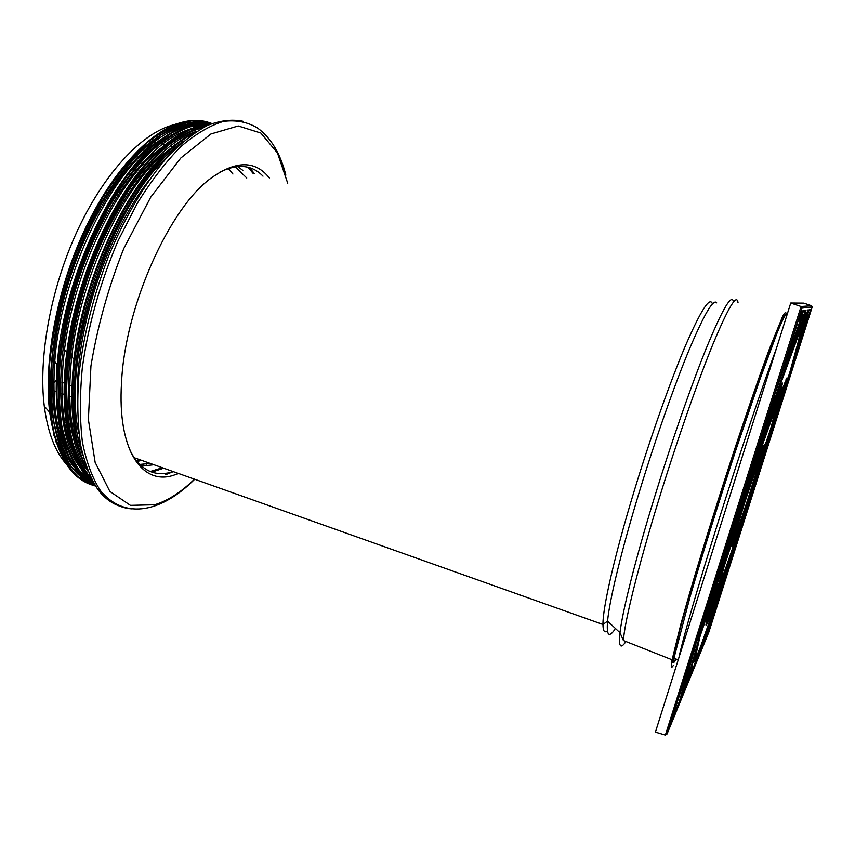 <?xml version="1.0" encoding="UTF-8"?>
<svg xmlns="http://www.w3.org/2000/svg" width="855" height="855" viewBox="0 0 855 855"><rect width="100%" height="100%" fill="white"/><g stroke="black" fill="none" stroke-linecap="round" stroke-linejoin="round"><path stroke-width="1.28" d="M172.101 125.247L170.263 125.792C139.6 135.411 102.782 175.296 76.64 232.325C50.541 289.332 38.218 357.924 44.278 406.168C47.784 432.609 55.276 452.06 66.743 464.554M56.494 443.253L55.436 440.004M64.531 422.359L66.156 423.022M72.087 425.405L73.701 426.047M76.694 442.067L75.614 441.682M69.266 439.385L68.229 439.01M61.613 436.616L60.278 436.125M61.988 382.228L64.275 383.104M69.672 385.156L71.906 386.011M77.324 388.063L77.869 388.277M71.745 397.051L69.629 396.314M64.136 394.39L61.977 393.631M56.27 391.622L53.886 390.788M78.265 447.967L77.463 447.678M70.869 445.284L70.131 445.006M63.249 442.505L62.201 442.131M172.454 147.06L171.599 146.814M164.865 144.923L164.042 144.698M156.903 142.689L155.909 142.411M243.386 121.367C232.528 119.037 220.601 120.363 207.615 125.343C194.171 132.536 180.384 143.533 166.265 158.325C145.158 183.077 125.161 216.678 108.842 255.527C93.259 296.054 83.234 336.239 78.788 376.093C77.078 401.284 77.634 424.048 80.466 444.365C84.517 462.886 90.363 477.988 98.004 489.659C105.582 499.491 114.399 505.391 124.445 507.357M269.368 177.99C255.474 160.312 236.119 160.312 211.292 177.979C169.354 207.818 124.798 307.052 121.517 382.88C117.317 449.399 141.545 484.764 172.379 475.637L178.684 473.531M263.009 176.162C251.862 164.652 237.369 163.38 219.521 172.336M130.088 450.788C140.006 469.481 153.44 476.695 170.401 472.409M165.742 474.643L173.298 471.618M673.494 665.19C671.239 669.016 670.769 667.221 672.105 659.793L680.922 623.99L688.938 595.646C701.41 552.854 718.98 496.637 736.241 444.397C749.055 405.901 760.694 372.502 769.714 348.188L782.603 316.5C784.997 312.096 786.173 311.423 786.14 314.458M805.057 315.121L801.263 326.909L791.452 351.726L771.52 409.342L719.878 569.74L701.228 631.92L693.255 662.422L696.194 659.087L725.628 575.693L746.18 513.203L784.879 389.762L797.565 346.072L802.118 326.439L805.731 314.918L805.121 314.929M805.805 313.774L806.222 313.197L805.592 313.539M801.413 326.439L802.118 326.439L800.472 329.496L800.686 328.031M689.686 676.551L683.316 691.984L689.964 671.87C689.312 675.183 689.354 676.305 690.103 675.247L689.622 676.711M683.316 691.984L682.696 692.796M683.573 690.968L682.568 692.903M689.611 672.725L683.252 690.808M689.771 671.132L689.354 672.404M690.103 675.247L689.6 673.911M690.242 662.144L679.992 699.305M689.29 664.057L690.22 662.219M672.49 717.078L689.579 663.95M671.816 719.194L672.789 716.95M678.891 702.692L672.372 718.478M679.96 699.465L678.966 702.521M702.767 624.759L695.949 643.302L702.596 625.507L690.99 667.263L681.991 694.645L696.023 643.868M695.885 643.217L695.265 645.172M680.73 696.387L681.563 695.66M720.797 564.599L720.701 565.86M720.69 565.892L706.818 611.314M706.807 611.368L705.845 614.382M705.867 614.317L700.961 628.211M700.982 628.147L701.25 626.288M701.538 626.202L720.22 566.416M690.53 668.834L691.15 668.45M691.246 668.567L690.915 670.833L690.017 670.395M720.915 564.215L669.679 725.959L687.666 683.188L687.399 682.087M722.678 559.02L720.915 564.236M723.394 557.492L722.764 558.817M722.229 560.249L723.533 557.204M691.481 665.276C691.374 668.728 691.684 669.679 692.39 668.118L692.582 667.776C688.809 674.189 700.16 632.732 722.764 560.057M689.867 674.135L692.582 667.776M688.98 678.25L691.706 670.812M747.142 482.338L767.833 417.144L746.885 482.786M767.779 416.278L767.491 417.208M767.833 417.144L767.843 416.524M799.393 322.72L779.386 380.796M799.991 318.338L799.414 322.634M798.474 319.385L798.527 320.294L800.344 319.62M797.426 322.709L798.527 320.294M779.311 379.898L797.683 322.763M779.397 380.753L779.568 379.93M778.445 382.634L778.969 381.929M800.162 321.929L793.183 345.099M799.885 321.256L800.152 321.961M774.224 395.929L800.024 322.046M773.166 399.296L774.427 396.399M772.631 400.974L769.586 413.104L773.177 400.354M770.601 410.934L770.013 412.559M768.549 413.852L769.479 413.179M792.264 347.878L770.611 410.902M802.856 319.877L795.845 337.768L801.541 319.172L803.283 318.53L802.77 320.091M800.889 321.01L795.278 338.142M801.541 319.172L801.124 317.878L800.323 321.127M803.283 318.53L801.242 315.068L799.714 315.484M801.776 316.425L802.492 314.159L801.734 313.967L801.21 315.623M802.706 311.487L801.734 313.967M800.975 311.744L805.581 310.857L804.021 314.287L802.492 314.159L803.305 311.295M745.464 486.73L744.342 490.717L746.501 485.116C771.851 406.435 794.712 340.172 800.793 326.738L805.998 310.258L801.242 311.124L799.564 315.955L745.464 486.73M804.972 311.124L805.998 310.258M803.027 317.408L804.021 314.287L804.769 314.48M800.504 325.627L800.793 326.738M744.887 488.579L744.972 489.52M805.26 318.37L806.928 317.173L801.413 333.845L805.1 318.338M805.485 317.707L805.495 317.087M806.928 317.173L806.564 316.04L805.741 316.318M806.65 316.104L805.987 315.548M806.489 318.723L790.277 375.163L784.976 390.446M801.327 334.22L800.772 334.861M801.413 333.845L800.846 334.423M793.825 363.375L806.554 319.823M808.627 315.367L808.403 318.274L794.103 363.097M806.821 318.691L807.441 315.741L806.212 314.843L807.548 314.512L808.606 315.345L807.441 315.741L807.793 316.852L808.948 316.414M806.97 319.364L807.793 316.852M807.526 314.501L806.607 313.603M806.789 317.75L799.799 339.264L806.65 319.204M798.752 342.331L799.906 339.595M799.617 339.093L799.169 340.792M785.008 389.624L799.222 341.829M785.008 390.372L785.275 389.367M769.03 441.768L769.19 441.084M769.372 440.977L781.043 402.694M781.288 402.47L781.908 399.862M782.058 400.044L785.179 390.617L782.015 399.52M785.243 391.024L785.093 390.126M785.211 391.109L769.254 441.404M800.59 328.79L800.419 329.485M807.676 314.619L808.296 312.663L807.654 312.492L807.184 313.956M808.499 310.354L807.654 312.492M807.654 310.451L810.967 309.809L809.61 312.759L808.296 312.663L809.001 310.194M810.444 310.034L811.331 309.307L807.761 310.162M808.745 315.474L811.331 309.307M768.592 443.008L810.251 312.93M767.555 446.31L768.902 443.029M802.92 325.434L802.877 325.616C800.654 337.81 785.959 387.572 767.94 445.081L767.202 447.646M807.879 309.927L802.877 325.616M748.756 505.893L733.077 555.141L748.766 505.38M706.85 633.897L724.377 581.977M705.76 637.061L706.914 634.292M710.462 626.234L706.241 636.451M724.431 582.469L710.516 626.095M710.152 622.151L705.268 638.343L710.933 619.757L730.886 560.666L729.08 567.688L705.268 638.343M730.886 560.111L730.886 560.666M710.045 621.703L709.757 622.504M697.701 656.629L695.115 665.062L708.923 631.492L749.717 502.462M698.129 655.828L707.01 630.359M707.342 630.135L707.352 629.398M707.074 630.872L707.309 630.317M707.299 630.359L703.74 642.158M703.729 642.201L703.002 644.296M703.067 644.157L697.445 657.452M708.688 630.541L708.923 631.492M698.129 655.272L699.636 650.783M750.369 500.57L749.258 503.862C730.042 563.509 710.323 622.109 699.668 650.698M750.776 499.683L750.433 500.421M724.634 552.533L743.497 494.008L724.677 553.399M694.313 664.217L693.886 668.076L695.51 663.245L694.73 663.256M696.921 657.869L689.803 677.107L693.886 668.076M751.908 495.665L766.379 450.5M766.176 450.927L751.908 496.231M801.958 308.121L812.197 306.977L811.587 305.759L803.807 303.13L790.747 303.012L655.411 732.126L665.372 735.118L667.039 734.018L801.958 308.121L801.082 306.507L665.372 735.118M708.763 632.358L667.039 734.018M790.747 303.012L801.082 306.507L811.587 305.759M789.603 373.133L782.079 395.267L786.557 379.396L779.835 394.444L782.058 384.974L781.278 385.658M789.625 373.047L798.634 340.322C799.917 334.497 799.885 332.734 798.538 335.01L778.798 388.704L742.29 499.267L701.474 632.337M786.557 379.396L786.953 377.889L786.386 378.498M780.07 389.025L779.119 392.712L780.252 391.985M781.491 385.092L780.765 387.091C764.413 432.042 723.918 558.197 711.242 603.609L711.264 603.523M711.232 603.641L700.972 632.828M710.045 607.146L710.067 607.798C699.956 644.264 709.661 620.185 727.284 567.955C744.865 515.896 767.961 443.328 780.733 399.862L780.348 400.258M700.106 635.853L695.372 657.506C695.938 657.677 697.712 653.968 700.705 646.38L722.71 583.88C744.374 519.637 772.289 431.935 788.257 377.728L780.604 399.36M709.96 607.381L699.796 636.975M722.785 582.704L728.321 565.518L722.785 582.704M778.061 392.349L771.456 412.901L778.061 392.349M761.324 443.895L761.634 442.965M774.202 405.783L766.614 432.245M761.003 444.878L757.829 455.768L758.727 455.523L757.338 455.972M762.265 453.535L761.73 453.984M770.408 429.584L762.286 453.46C766.208 439.417 764.83 441.95 758.161 461.069L757.701 461.54M758.096 461.208L763.665 440.881M770.441 429.488L770.419 429.541C777.623 404.094 775.517 407.717 764.103 440.421L763.996 439.898M780.839 394.828L780.369 393.738M776.618 408.102L776.971 404.875L776.084 406.627L775.635 408.84L776.618 408.102L780.839 394.818L778.766 400.012L778.307 398.761L777.9 399.36M775.047 408.979L775.955 408.776M719.247 584.04L719.557 585.173L709.896 615.6L708.56 618.037L708.1 617.107L707.555 618.796L708.56 618.037L718.82 586.434L718.457 585.215L717.933 586.808L719.557 585.162M718.82 583.655L718.307 585.098M717.773 586.68L707.555 617.128M721.364 578.717L719.365 583.612L720.22 583.666L719.344 582.137M721.866 579.519L710.612 613.933L721.866 579.519L721.524 578.44M738.464 527.77L733.494 545.843M738.421 527.898L738.517 528.347C731.709 548.087 729.946 551.849 733.227 539.644L733.259 539.249M723.576 567.057L723.886 565.967M720.134 587.235L720.594 586.808L719.963 586.519L719.739 587.278M735.065 542.765L720.594 586.808L727.776 562.344M727.37 563.488L737.705 533.349M737.609 533.638L735.236 543.609M725.756 567.934L719.525 586.712M754.516 482.167L754.847 483.246L745.613 510.798M752.753 487.136L752.934 486.559M746.832 505.572L745.1 510.905M759.39 466.071L764.114 453.845L763.579 453.278L764.114 453.845L756.846 476.791M763.43 452.979L760.897 461.198M756.985 476.524L755.115 480.264L759.614 465.355M740.131 522.939L740.398 522.159M735.001 540.574L760.822 457.446M760.565 458.387L769.019 433.667M735.428 540.125C746.554 507.165 761.356 460.556 769.105 434.094L769.083 433.485M784.997 382.324L773.112 423.824M773.508 423.3L767.469 439.62M772.535 422.007L781.662 394.689M780.797 394.967L773.69 417.657M772.856 413.617L773.497 412.986L772.3 412.709M776.639 398.761L777.077 399.221L772.503 413.692M776.992 399.125L777.334 397.767M778.168 400.493L773.497 412.986L777.558 401.102M778.061 398.59L777.077 399.221M777.708 400.161L777.687 401.187M733.13 539.227L724.1 566.512C718.606 587.011 721.738 580.139 733.472 545.907M747.462 487.489L747.89 488.59L742.322 505.775M725.051 559.459L724.805 560.057L725.51 560.431L725.275 559.651M717.377 582.597L717.762 581.314M724.399 559.427L724.805 560.057L719.066 576.943M739.618 512.017L740.003 513.278L733.408 533.167M737.117 518.643L737.363 517.852M53.833 434.393L53.245 435.152M76.854 445.818L78.019 447.122M77.955 447.86L77.26 447.069M58.418 428.996L59.604 427.457M56.687 372.898L56.804 364.316M53.812 382.666L56.355 380.699M174.623 144.548L175.884 144.271M210.693 123.195C201.353 119.54 190.868 119.497 179.251 123.088C148 132.867 110.242 173.971 83.298 232.891C56.398 291.79 43.594 362.659 49.697 412.27C56.035 455.181 70.954 479.634 94.445 485.629M210.298 123.131L191.541 120.908C177.701 123.43 163.091 130.548 147.691 142.261C132.162 156.625 117.146 175.051 102.643 197.537C88.845 221.947 76.961 248.484 66.979 277.138C58.439 306.25 52.679 334.733 49.708 362.595C48.446 389.292 49.953 412.986 54.239 433.667C59.968 452.113 67.727 466.36 77.527 476.417L94.093 485.458M204.591 122.596L186.048 123.045C172.582 127.032 158.549 135.154 143.939 147.423C129.276 162.033 115.179 180.213 101.638 201.93C88.77 225.335 77.645 250.579 68.25 277.672C55.757 318.808 49.622 359.966 50.402 395.534C52.123 417.999 56.141 437.183 62.436 453.086C69.843 466.809 78.778 476.663 89.23 482.637M199.824 122.757C187.94 122.928 175.222 126.85 161.648 134.524L140.904 151.292C126.925 165.966 113.523 183.836 100.698 204.901C88.514 227.462 77.933 251.691 68.966 277.576C61.186 303.835 55.682 329.677 52.444 355.124C50.605 379.716 51.097 402.053 53.918 422.113C57.99 440.464 63.901 455.469 71.67 467.129L85.201 479.623M184.028 126.401C145.489 135.261 95.739 197.58 70.025 277.907C44.15 358.192 48.318 437.824 74.481 467.461M211.912 123.515C195.859 120.053 177.701 126.358 157.427 142.411L152.308 145.254L170.241 133.241L152.308 145.254C106.159 180.768 60.299 279.82 54.773 361.515C51.973 401.572 56.27 432.609 67.652 454.636M212.061 123.462C195.923 120.031 177.712 126.348 157.427 142.411C110.22 178.748 62.981 280.878 57.232 364.903C51.792 429.499 68.828 475.124 95.471 486.046M211.751 123.58C199.814 122.415 186.839 125.322 172.849 132.29C158.485 141.684 144.057 155.108 129.575 172.539C108.211 201.278 89.187 238.609 75.347 279.617C62.725 321.02 56.441 362.445 57.071 398.248C58.706 420.852 62.618 440.165 68.817 456.164C76.138 469.983 84.998 479.89 95.375 485.907M210.383 124.125L192.044 125.322C178.791 129.714 164.994 138.147 150.672 150.587C136.308 165.304 122.489 183.462 109.216 205.04C96.604 228.232 85.65 253.198 76.384 279.948C68.347 307.095 62.704 333.771 59.455 359.976C57.68 385.242 58.343 408.049 61.453 428.376C65.856 446.834 72.162 461.721 80.37 473.018L94.584 484.657M208.054 124.723L189.896 126.839C176.835 131.723 163.316 140.455 149.326 153.024C135.336 167.751 121.891 185.727 109.013 206.931C96.765 229.674 86.131 254.085 77.089 280.184C69.244 306.656 63.676 332.691 60.395 358.309C58.514 383.061 58.974 405.494 61.774 425.608C65.824 443.98 71.735 458.953 79.504 470.528L93.035 482.819M189.35 129.436C151.517 140.092 103.498 201.93 78.307 280.568C52.989 359.164 56.024 437.407 80.573 468.102M209.122 124.67C193.145 125.258 175.767 134.363 156.978 151.998L152.126 154.958L174.623 137.57L152.126 154.958C111.813 192.29 73.37 275.844 64.52 349.545C59.316 393.931 62.383 428.665 73.712 453.727M209.24 124.616C193.198 125.225 175.777 134.353 156.978 151.998C115.628 190.312 75.967 276.603 66.786 352.57C58.354 416.449 70.623 466.157 93.868 483.481C70.602 465.922 58.397 416.193 66.786 352.57L64.52 349.545C59.262 394.433 62.383 429.349 73.861 454.294M208.385 124.99L190.558 129.447C177.915 135.614 164.951 145.243 151.666 158.314C125.151 187.16 100.099 232.1 83.491 282.236C71.809 320.796 65.589 357.305 64.83 391.772C65.397 413.296 67.951 432.245 72.483 448.608C78.019 463.218 85.008 474.611 93.462 482.797M205.681 126.273C194.213 128.71 182.136 134.427 169.472 143.426C156.636 154.317 143.95 168.243 131.413 185.214C112.678 213.173 97.053 245.62 84.527 282.567C73.199 319.898 67 355.381 65.953 389.014C66.273 410.111 68.475 428.825 72.568 445.145C77.623 459.84 84.111 471.511 92.019 480.179M203.372 127.459C192.033 130.42 180.17 136.511 167.772 145.735C155.236 156.754 142.881 170.658 130.697 187.448C112.518 214.979 97.331 246.753 85.147 282.77C74.086 319.139 67.93 353.81 66.669 386.781C66.808 407.525 68.753 426.025 72.525 442.281C77.228 456.998 83.33 468.861 90.822 477.86M196.864 131.296C159.297 142.154 111.46 204.26 86.216 283.112C60.833 361.911 63.559 440.261 87.766 470.966M196.073 131.809C186.647 135.988 176.932 142.7 166.928 151.955L162.247 154.787L183.28 138.916L162.247 154.787C120.523 192.044 80.071 280.226 71.777 356.503C67.15 399.809 70.409 433.549 81.556 457.714M196.084 131.798C186.647 135.988 176.932 142.71 166.928 151.955C124.221 190.12 82.54 281.028 73.968 359.495C68.817 408.808 73.295 445.669 87.424 470.09M193.23 133.722C157.138 151.581 114.709 211.805 91.303 284.747C67.855 357.668 67.278 431.337 86.237 466.873M183.804 141.022C150.373 163.583 113.726 219.703 92.682 285.185C71.66 350.678 68.774 417.635 82.817 455.448M178.086 146.13C111.075 192.076 53.416 371.594 81.15 447.967M167.943 156.454C109.013 208.011 61.015 357.443 78.917 433.667M149.101 180.106C111.503 228.018 81.043 312.246 77.72 378.893L77.367 403.475M285.848 175.136C280.44 153.601 271.035 137.911 257.622 128.068C247.64 121.987 236.258 119.764 223.465 121.399C210.02 125.439 195.891 133.775 181.068 146.408C166.127 161.488 151.602 180.33 137.505 202.924L118.129 240.608C100.217 282.449 88.279 324.889 82.304 367.917C79.761 395.138 79.782 419.773 82.369 441.811C86.334 461.86 92.329 478.105 100.366 490.524C109.322 502.077 119.903 508.201 132.119 508.885M287.718 183.248L277.49 153.002L260.828 133.017L238.235 125.963L210.918 133.968L180.833 157.972L150.737 197.152L123.804 248.474C108.414 287.259 97.459 326.428 90.94 365.983L88.386 419.538L95.151 462.405L109.846 491.39L130.43 505.348L154.68 504.749C167.879 500.709 181.153 492.17 194.48 479.163M151.901 472.088L163.69 468.198M254.459 173.715L249.66 167.73M253.069 173.319L248.003 167.259M150.288 471.5L162.418 467.749M141.492 466.135L153.975 464.746M242.82 170.38L237.733 166.501M146.59 464.137L149.294 463.079M142.625 464.479L148 462.619M136.928 461.486L141.791 460.407M675.557 646.797C672.425 660.733 672.468 664.773 675.685 658.938C672.65 664.282 672.532 660.648 675.3 648.015M607.403 630.851C604.506 633.202 603.032 631.086 602.967 624.481C602.647 607.873 614.852 554.329 634.581 489.712C650.912 436.103 670.758 380.229 685.763 344.993C701.1 309.852 709.981 296.161 712.418 303.888M672.105 659.793L623.434 640.534C624.31 622.942 638.022 567.122 658.874 499.459C676.647 441.693 697.744 381.33 713.017 343.977C728.524 306.87 736.86 293.115 738.036 302.713M625.935 641.528C620.473 649.64 618.486 646.711 619.993 632.743C622.387 611.453 635.479 559.127 654.342 497.77C671.09 443.253 690.947 386.236 706.006 348.99C721.342 311.722 730.362 295.52 733.056 300.383M614.798 629.515C608.813 638.097 606.398 635.297 607.574 621.125C609.423 600.317 621.542 550.064 639.444 491.507C655.336 439.47 674.445 385.145 689.237 349.535C704.338 313.881 713.498 298.32 716.682 302.852M805.677 313.336L805.068 315.11M805.731 314.918L806.222 313.197M812.197 306.977L708.806 632.262M687.666 683.188L689.365 678.165M766.54 450.211L766.24 450.767M695.51 663.245L697.242 657.784M750.017 502.451L750.882 499.459M695.275 658.211L693.213 662.625M720.498 566.363L720.818 565.412M682.867 692.7L679.704 700.363M671.945 719.119L671.506 720.188M800.74 312.406L802.279 312.086M799.051 317.568L799.917 318.284L798.698 318.701M793.173 345.142L792.296 347.793M802.888 317.28L801.124 317.878L799.724 316.895L801.637 316.318M807.462 311.006L808.125 310.867M734.071 550.46L732.222 556.06M732.286 556.081L730.929 560.356M705.899 636.986L703.708 642.265M693.202 666.654L691.417 672.009M691.3 668.578L691.984 666.932M692.026 664.816L691.481 666.12M776.447 348.338C762.895 384.75 739.789 453.374 719.098 519.06C698.396 584.788 682.867 638.749 678.87 657.741M678.207 659.836L673.922 658.307L690.209 596.309C702.308 554.81 719.397 500.025 736.326 448.64L759.806 379.652L777.11 332.905C781.171 323.03 784.035 316.959 785.692 314.704L786.557 316.286M676.059 659.066C673.622 663.63 672.468 664.132 672.586 660.584L674.766 649.159L687.377 601.792L709.394 528.497C726.6 473.413 745.955 415.006 760.758 373.4L777.975 327.903L782.806 317.536M778.766 392.702L778.873 395.01M778.007 394.85L779.835 394.444M779.771 394.593L781.128 392.595M785.809 380.058L786.953 377.889M782.058 384.974C782.774 382.217 782.592 382.217 781.534 384.985M771.392 428.558L763.9 452.808M755.499 479.473L754.623 482.263M745.325 511.205L735.621 540.83M719.857 587.503L714.94 601.45M708.977 617.492L705.92 624.353M694.42 657.025L695.03 658.008M766.689 431.882L758.727 455.523C762.382 443.51 763.397 439.449 761.784 443.318L774.309 406.392M751.032 489.701L735.503 536.01L733.953 539.334L735.193 533.969L744.876 502.056L760.907 454.39C762.211 451.355 762.083 452.765 760.501 458.611L751.032 489.701M761.484 452.295L761.73 450.959M763.216 447.015L761.88 452.156M774.032 413.457L774.01 411.618M773.027 413.585L768.057 426.709M777.868 399.488L778.285 400.728L778.766 400.012M780.284 393.866L778.082 398.612M776.789 404.864L778.103 400.717M777.419 397.757L778.606 394.86M718.937 583.302L719.237 584.029M733.676 539.858L732.051 544.069M746.105 510.478C748.841 501.372 749.226 499.491 747.249 504.835L754.847 483.246M767.79 439.31L772.899 420.681M774.277 411.597L775.154 408.989M742.482 505.455L739.917 510.574L748.884 482.605C745.763 493.185 745.432 495.184 747.89 488.59M756.119 467.054L725.318 562.227C732.436 537.239 750.145 481.386 762.04 446.46L756.119 467.054M757.883 456.314L747.633 487.489M740.825 508.746L739.757 512.156M732.265 536.213L725.307 559.405M725.51 560.431L719.664 581.261L709.265 612.875L717.815 582.18L725.51 560.431M733.975 532.515L727.744 549.38L737.373 518.59L740.003 513.278M739.297 511.771L738.773 513.417M799.404 333.503C799.639 331.687 799.307 331.612 798.41 333.279M76.469 444.589L77.431 444.995M58.279 428.387L59.487 426.816M56.43 378.594L56.419 363.792M53.822 382.206L56.377 380.229M174.794 144.431L176.012 144.174M44.278 406.168L49.697 412.27C56.099 455.234 71.104 479.73 94.723 485.768M170.263 125.792L179.251 123.088C190.986 119.465 201.588 119.518 211.046 123.259M95.536 486.142C68.849 475.027 51.824 429.285 57.232 364.903L54.773 361.515C51.941 402.032 56.291 433.239 67.812 455.138M87.285 469.726C73.284 445.177 68.849 408.434 73.968 359.495L71.777 356.503C67.096 400.322 70.409 434.265 81.727 458.312M78.457 379.93L77.72 378.893L77.356 404.094M98.004 489.659L100.366 490.524C125.407 520.962 162.514 511.429 194.694 479.238M246.753 178.011L235.307 166.789M139.632 464.425L150.298 463.442M232.913 174.025L228.381 168.478M134.919 458.911L136.597 458.558M136.383 460.834L139.696 459.669M623.434 640.534L619.993 632.743L607.574 621.125L602.967 624.481L134.043 457.66M690.274 660.979L690.252 661.866M681.542 695.874L680.698 696.515M800.312 320.711L800.301 321.32M769.992 412.634L768.495 414.034M806.831 318.007L806.81 318.755M785.168 389.901L785.275 390.5M733.066 555.194L732.19 556.178M724.816 580.652L724.805 581.208M673.922 658.307C677.865 633.705 689.579 590.816 709.052 529.63L742.193 427.147L771.103 345.26L783.18 316.874L785.627 314.768M700.94 632.946L701.442 632.401M694.859 655.229C694.688 658.788 695.243 659.152 696.547 656.33M774.331 406.243L774.256 405.623M758.064 456.239L757.113 456.656M761.709 454.112L762.254 453.556M780.872 394.593L780.711 393.931M775.025 409.021L776.543 408.284M707.726 618.753L709.201 617.075M721.738 578.044C720.808 579.295 720.391 579.305 720.487 578.066M719.173 587.834L720.551 586.904M735.225 543.652L735.15 542.84M744.94 511.408L746.084 510.521M763.643 452.274L764.039 453.097M780.797 393.129L781.577 394.422M771.905 413.98L773.401 413.189M747.922 488.323L747.751 487.671M724.794 562.857L725.275 562.323M725.542 560.217L725.371 559.512M724.698 558.443L725.297 559.416M733.398 533.189L733.996 532.43"/></g></svg>
